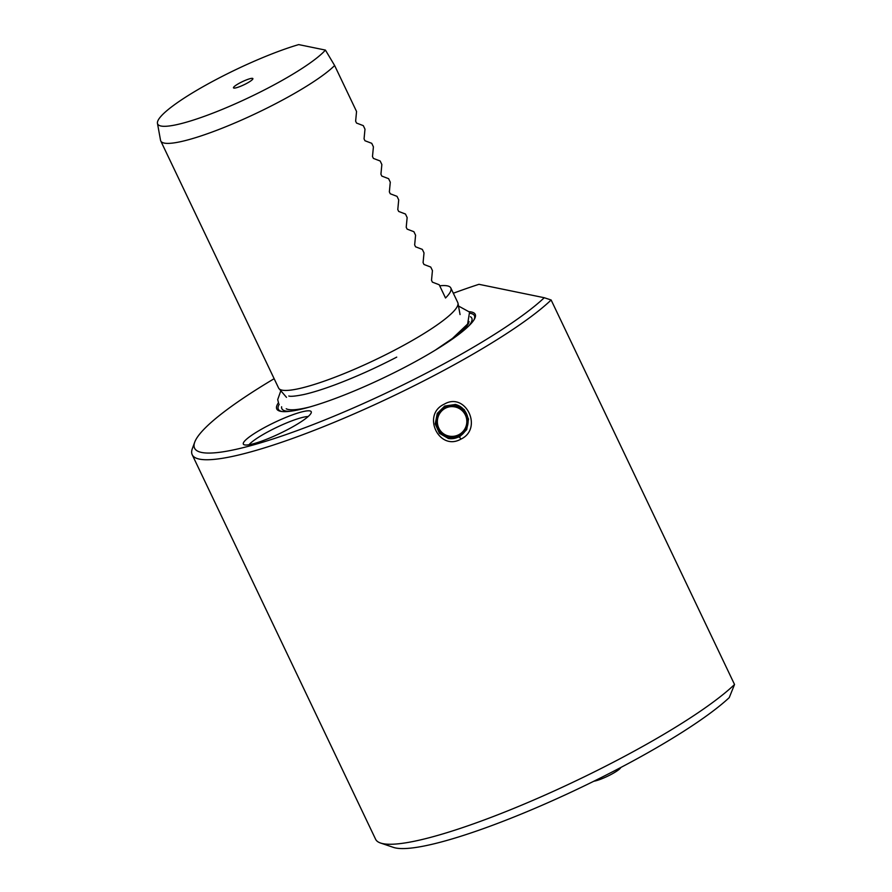 <?xml version="1.0" encoding="UTF-8"?>
<svg xmlns="http://www.w3.org/2000/svg" width="892" height="892" viewBox="0 0 892 892"><rect width="100%" height="100%" fill="white"/><g stroke="black" fill="none" stroke-linecap="round" stroke-linejoin="round"><path stroke-width="1.34" d="M444.707 406.061L437.258 413.431L435.218 423.867L439.455 433.334L448.498 438.518L459.458 436.991L466.728 429.598L468.512 419.095L464.264 409.618L455.478 404.489L444.707 406.061M460.952 439.109C439.031 451.687 421.303 414.59 444.283 404.154C465.713 391.465 483.386 428.595 460.952 439.109L459.458 436.991M287.012 429.911A37.609 6.121 154.5 0 1 243.75 444.562A37.609 6.121 154.5 0 1 267.567 425.919A37.609 6.121 154.5 0 1 311.33 412.327A37.609 6.121 154.5 0 1 287.012 429.911M308.141 416.531A34.743 5.653 -25.5 0 0 270.421 430.49A34.743 5.653 -25.5 0 0 249.024 444.729M252.503 78.362A10.749 1.751 -25.5 0 0 240.951 82.365A10.749 1.751 -25.5 0 0 233.604 87.974A10.749 1.751 -25.5 0 0 233.86 88.074A10.749 1.751 -25.5 0 0 244.497 84.528A10.749 1.751 -25.5 0 0 252.904 78.764A10.749 1.751 -25.5 0 0 252.503 78.362M439.7 285.797A99.257 16.156 154.5 0 1 450.817 287.982A99.257 16.156 154.5 0 1 445.521 297.995L439.198 284.749L432.408 282.151L431.516 280.278L432.442 270.588L430.758 267.065L423.979 264.478L423.087 262.605L424.012 252.915L422.329 249.392L415.549 246.794L414.657 244.921L415.583 235.232L413.899 231.708L407.12 229.121L406.217 227.248L407.142 217.559L405.47 214.035L398.679 211.437L397.787 209.564L398.713 199.875L397.029 196.351L390.25 193.765L389.358 191.891L390.283 182.202L388.6 178.679L381.821 176.092L380.929 174.208L381.854 164.518L380.17 160.995L373.391 158.408L372.488 156.535L373.413 146.845L371.741 143.322L364.951 140.735L364.059 138.851L364.984 129.162L363.3 125.638L356.521 123.051L355.629 121.178L356.555 111.489L334.634 65.529A99.257 16.156 154.5 0 1 276.007 103.505A99.257 16.156 154.5 0 1 160.761 140.969A99.257 16.156 154.5 0 1 160.538 140.289L157.46 123.341A94.73 15.42 154.5 0 1 218.696 78.195A94.73 15.42 154.5 0 1 298.72 44.6L325.424 50.086A94.73 15.42 154.5 0 1 267.667 88.241A94.73 15.42 154.5 0 1 157.46 123.341M450.817 287.982L457.774 302.566A99.257 16.156 154.5 0 1 457.997 303.258A99.257 16.156 154.5 0 1 393.84 350.567A99.257 16.156 154.5 0 1 278.995 388.633A99.257 16.156 154.5 0 1 278.594 388.031L160.761 140.969M334.634 65.529L325.424 50.086M469.359 311.709A109.928 17.896 154.5 0 1 474.221 319.47A109.928 17.896 154.5 0 1 404.399 367.482A109.928 17.896 154.5 0 1 281.381 411.446A109.928 17.896 154.5 0 1 278.416 402.783M551.133 299.991A205.952 33.528 154.5 0 1 431.327 376.993A205.952 33.528 154.5 0 1 192.204 454.73L375.599 839.238A205.952 33.528 -25.5 0 0 380.527 843.018A205.952 33.528 -25.5 0 0 614.733 761.5A205.952 33.528 -25.5 0 0 734.54 684.498L551.133 299.991L544.276 297.727A200.99 32.725 154.5 0 1 427.937 372.31A200.99 32.725 154.5 0 1 194.735 442.12A200.99 32.725 154.5 0 1 274.145 378.699M192.204 454.73A205.952 33.528 154.5 0 1 192.371 448.52L194.735 442.12M734.54 684.498L729.232 697.633A196.028 31.922 154.5 0 1 616.383 769.807A196.028 31.922 154.5 0 1 393.472 847.4L380.527 843.018M544.276 297.727L478.959 284.314A200.99 32.725 154.5 0 0 453.326 293.234M437.95 428.628A15.878 15.32 101.6 0 0 458.466 435.597A15.878 15.32 101.6 0 0 465.501 414.278A15.878 15.32 101.6 0 0 444.974 407.31A15.878 15.32 101.6 0 0 437.95 428.628M455.154 404.422A17.372 16.758 -78.4 0 1 466.404 413.52A17.372 16.758 -78.4 0 1 464.665 431.706A17.372 16.758 -78.4 0 1 448.174 438.451M448.732 436.01A14.863 14.339 -78.4 0 1 440.403 412.483A14.863 14.339 -78.4 0 1 454.708 406.886M593.849 781.225A16.168 2.631 -25.5 0 0 609.481 775.293A16.168 2.631 -25.5 0 0 620.754 767.588A24.686 24.686 0 0 0 620.787 767.499M281.627 406.763A105.211 17.126 -25.5 0 0 290.168 411.268M282.162 411.547A108.623 17.684 154.5 0 1 279.218 404.277M309.591 407.02A101.989 16.602 154.5 0 1 286.22 408.759M470.006 313.27A108.623 17.684 154.5 0 1 473.808 320.128M469.092 321.544A101.989 16.602 154.5 0 1 453.036 338.603M468.556 326.182A105.211 17.126 -25.5 0 0 470.43 316.716M460.049 314.575L457.997 303.258M286.499 397.353L278.995 388.633M448.955 436.077A14.885 14.885 0 0 0 465.156 414.624A14.885 14.885 0 0 0 445.063 408.291M280.824 390.763L277.702 399.616L278.594 403.173M396.728 357.123C376.056 367.85 355.83 376.937 336.061 384.419C323.551 389.102 312.947 392.435 304.272 394.431C288.908 397.62 288.417 395.68 288.897 396.026M435.173 350.233L452.445 338.447L467.631 324.03L469.549 312.088L458.499 306.023"/></g></svg>
